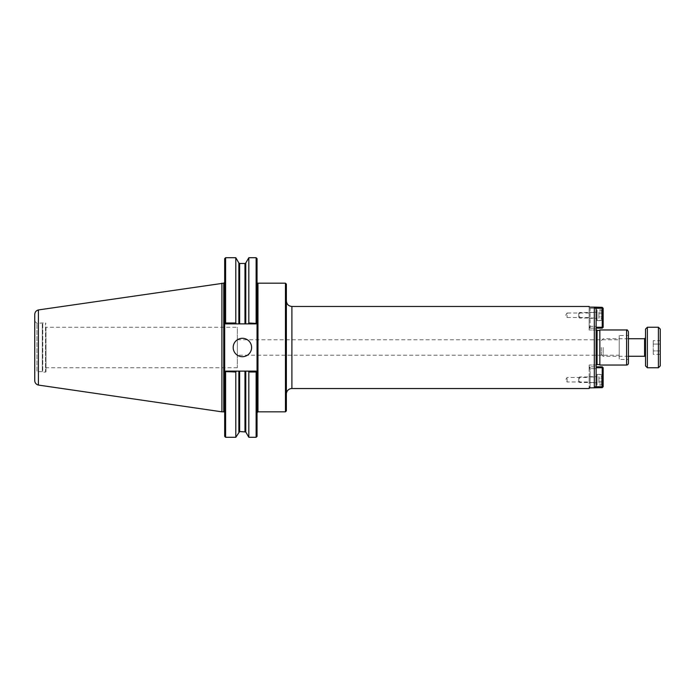 <?xml version="1.0" encoding="UTF-8"?>
<svg xmlns="http://www.w3.org/2000/svg" width="695" height="695" viewBox="0 0 695 695"><rect width="100%" height="100%" fill="white"/><g stroke="black" fill="none" stroke-linecap="round" stroke-linejoin="round"><path stroke-width="0.52" stroke-dasharray="3.48 2.61" d="M257.046 342.027L257.046 258.636M285.454 411.822L285.454 283.178M589.16 306.46L589.16 307.112L594.312 307.112L596.154 308.988L596.154 326.32L589.16 326.32L589.16 330.003L589.16 307.112L589.16 326.32L596.154 326.32L596.154 330.003L596.154 308.988L596.154 386.012L594.312 387.888L594.312 307.112M589.16 313.002L567.059 313.002L567.059 317.537L567.059 313.002L565.695 315.269L567.059 317.537L589.16 317.537L589.16 313.002L589.16 317.537M589.16 328.162L589.16 330.003L589.16 328.162L596.154 328.162L596.154 330.003L596.154 328.162L589.16 328.162M596.154 386.012L596.154 364.997L596.154 386.012M596.154 347.5L596.154 365.501L596.154 347.5M567.059 381.998L567.059 377.463L567.059 381.998L565.695 379.731L567.059 377.463L589.16 377.463L589.16 381.998L567.059 381.998M589.16 381.998L589.16 377.463M596.154 368.68L589.16 368.68L589.16 387.888L589.16 364.997L589.16 368.68L596.154 368.68M594.312 387.888L589.16 387.888L589.16 388.54M589.16 366.838L589.16 364.997L589.16 366.838L596.154 366.838L589.16 366.838M619.228 335.529L619.228 359.471L619.228 335.529L628.436 335.529L628.436 359.471L619.228 359.471M619.228 355.214L619.228 339.786L619.228 355.214L237.343 355.214L237.343 339.786L237.343 355.214M628.436 359.471L628.436 335.529M599.837 365.04L599.837 329.96M628.436 363.198L628.436 331.802M286.375 410.901L286.375 284.099M286.375 347.5L286.375 394.065L286.375 347.5M599.837 347.5L599.837 364.58L599.837 347.5M45.983 327.267L45.983 367.733L45.983 327.267L237.343 327.267L237.343 367.733L237.343 327.267M256.568 371.564L256.125 371.121L256.568 371.564L256.125 372.007L248.827 372.007L248.315 371.121L256.125 371.121L257.046 372.042L256.568 371.564M236.317 371.121L235.805 372.007L225.597 372.007L225.154 371.564L225.597 371.121L248.315 371.121M225.597 371.121L256.125 371.121L225.597 371.121L224.676 372.042L225.597 371.121M257.046 436.364L257.046 352.973M256.125 437.285L256.125 372.007M235.805 437.285L235.805 372.007M224.676 436.364L224.676 282.248L224.676 412.752L224.676 322.958L225.597 323.879L225.154 323.436L225.597 322.993L235.805 322.993L236.317 323.879L225.597 323.879L224.676 322.958L224.676 258.636M225.597 322.993L225.597 257.715M235.805 322.993L235.805 257.715M256.568 323.436L257.046 322.958L256.125 323.879L256.568 323.436L248.315 323.879L248.827 322.993L256.568 323.436M256.125 322.993L256.125 257.715M248.315 323.879L236.317 323.879M225.597 323.879L256.125 323.879L225.597 323.879M225.597 437.285L225.597 372.007M248.827 437.285L248.827 372.007M233.181 347.5A9.209 9.209 0 0 0 242.39 356.709A9.209 9.209 0 0 0 251.599 347.5A9.209 9.209 0 0 0 242.39 338.291A9.209 9.209 0 0 0 233.181 347.5M248.827 322.993L248.827 257.715M45.983 347.5L45.983 371.625L45.983 347.5M45.983 371.625A0.46 0.46 0 0 1 45.523 372.086L45.523 322.914L45.523 372.086L42.76 372.086L42.76 322.914L42.76 372.086L42.299 371.625L42.299 323.375L42.299 371.625L36.948 371.625L36.948 323.375L36.948 371.625A2.198 2.198 0 0 0 34.75 373.823L34.75 321.177L34.75 373.823M34.75 380.556L34.75 314.444M38.416 385.065L38.416 309.935M221.913 411.831L221.913 283.169M578.657 381.572L578.657 377.889L578.657 381.572L579.578 382.493L579.578 376.968L579.578 382.493L597.074 382.493L597.074 376.968L597.074 382.493M578.657 377.889L579.578 376.968L597.074 376.968M602.6 376.542L602.6 378.132L598.916 378.132L598.916 376.542L598.916 381.329L598.916 378.132L602.6 378.132L602.6 376.542L598.916 376.542M602.6 381.329L602.6 378.132L602.6 381.329L598.916 381.329L598.916 382.919L598.916 381.329L602.6 381.329L602.6 382.919L602.6 381.329M602.6 382.919L598.916 382.919M602.6 375.587L602.6 383.875L602.6 375.587L601.679 374.666L601.679 384.795L601.679 374.666L597.074 374.666L597.074 384.795L597.074 374.666M602.6 383.875L601.679 384.795L597.074 384.795M597.074 382.771L597.074 376.69L597.074 382.771L589.16 382.771L589.16 376.69L589.16 382.771M589.16 367.759L590.081 366.838L590.081 367.759L589.16 367.759L590.081 367.759L590.081 366.838L589.16 367.759L589.16 386.733L590.081 386.733L590.081 387.654L589.16 386.733L590.081 387.654L590.081 367.759L590.081 386.733L589.16 386.733L589.16 367.759M595.459 386.733L602.235 386.733L602.235 387.654L603.156 386.733L602.235 386.733L602.235 367.759L603.156 367.759L602.235 366.838L602.235 367.759L596.154 367.759M602.235 387.654L594.546 387.654M603.156 367.759L603.156 386.733M596.154 366.838L602.235 366.838M603.156 374.388L603.156 385.073L603.156 374.388L597.074 374.388L597.074 385.073L597.074 374.388M603.156 385.073L597.074 385.073M578.657 313.428L578.657 317.111L578.657 313.428L579.578 312.507L579.578 318.032L579.578 312.507L597.074 312.507L597.074 318.032L597.074 312.507M578.657 317.111L579.578 318.032L597.074 318.032M602.6 318.458L602.6 316.868L598.916 316.868L598.916 318.458L598.916 313.671L598.916 316.868L602.6 316.868L602.6 318.458L598.916 318.458M602.6 313.671L602.6 316.868L602.6 313.671L598.916 313.671L598.916 312.081L598.916 313.671L602.6 313.671L602.6 312.081L602.6 313.671M602.6 312.081L598.916 312.081M602.6 319.413L602.6 311.125L602.6 319.413L601.679 320.334L601.679 310.205L601.679 320.334L597.074 320.334L597.074 310.205L597.074 320.334M602.6 311.125L601.679 310.205L597.074 310.205M597.074 312.229L597.074 318.31L597.074 312.229L589.16 312.229L589.16 318.31L589.16 312.229M602.235 328.162L603.156 327.241L602.235 327.241L602.235 328.162L590.081 328.162L590.081 327.241L589.16 327.241L590.081 328.162L589.16 327.241L590.081 327.241L590.081 328.162L596.154 328.162M596.154 327.241L602.235 327.241L602.235 308.267L603.156 308.267L602.235 307.346L602.235 308.267L590.081 308.267L590.081 307.346L589.16 308.267L590.081 308.267L590.081 327.241L590.081 308.267L589.16 308.267L590.081 307.346L590.081 308.267L595.459 308.267M589.16 327.241L589.16 308.267L589.16 327.241M594.546 307.346L602.235 307.346M603.156 308.267L603.156 327.241M603.156 320.612L603.156 309.927L603.156 320.612L597.074 320.612L597.074 309.927L597.074 320.612M603.156 309.927L597.074 309.927M660.25 350.923L660.25 344.077L653.248 344.077L653.248 350.923L653.248 340.654L653.248 344.077L660.25 344.077L660.25 350.923L653.248 350.923L653.248 354.346L653.248 350.923L660.25 350.923L660.25 354.346L660.25 350.923M660.25 354.346L653.248 354.346M660.25 340.654L660.25 344.077L660.25 340.654L653.248 340.654M658.408 367.759L658.408 327.241M647.358 367.759L647.358 327.241M660.25 365.918L660.25 329.083M601.314 347.5L601.314 354.433L601.314 347.5M603.156 347.5L603.156 356.274L603.156 347.5M645.516 357.195L645.516 337.805L645.516 357.195M645.516 365.918L645.516 329.083M257.967 283.178L257.967 411.822M626.595 365.04L626.595 329.96M291.9 388.54L291.9 306.46M597.074 364.58L597.074 330.42M238.854 431.986L238.854 371.121M245.769 431.986L245.769 371.121M238.854 323.879L238.854 263.014M245.769 323.879L245.769 263.014M244.97 431.526L244.97 371.121M244.97 323.879L244.97 263.474M239.653 431.526L239.653 371.121M239.653 323.879L239.653 263.474M223.755 411.831L223.755 283.169M644.595 356.274L644.595 338.726M596.154 330.003L589.16 330.003L596.154 330.003M596.154 364.997L589.16 364.997L596.154 364.997M237.343 339.786L619.228 339.786M237.343 367.733L45.983 367.733M34.75 321.177L36.948 323.375L42.76 322.914L45.983 323.375M589.16 376.69L597.074 376.69M589.16 318.31L597.074 318.31M601.314 354.433L603.156 356.274L628.436 356.274M601.314 340.567L603.156 338.726L628.436 338.726"/><path stroke-width="1.04" d="M257.046 412.743L257.967 411.822L257.967 283.178A0.921 0.921 0 0 1 257.046 282.257M257.967 283.178L285.454 283.178L285.454 411.822L257.967 411.822M286.375 394.065A5.525 5.525 0 0 1 291.9 388.54L291.9 306.46L589.16 306.46L589.16 307.112L594.312 307.112L594.312 387.888L596.154 386.012L596.154 308.988L594.312 307.112L602.235 307.346L603.156 308.267L602.235 308.267L602.235 307.346M602.235 387.654L602.235 386.733L603.156 386.733L602.235 387.654L589.16 387.888L589.16 388.54L291.9 388.54M626.595 329.96L599.837 329.96L599.837 365.04L626.595 365.04A1.842 1.842 0 0 0 628.436 363.198L628.436 331.802C627.585 330.055 626.977 329.439 626.595 329.96L626.595 365.04M285.454 283.178L286.375 284.099L286.375 410.901L285.454 411.822M596.154 365.501A0.921 0.921 0 0 1 597.074 364.58L599.837 364.58M225.597 372.007L225.597 437.285L224.676 436.364L224.676 372.042L225.154 371.564L235.805 372.007L236.317 371.121L256.125 371.121L257.046 372.042L257.046 436.364L256.125 437.285L256.125 372.007L256.568 371.564L257.046 372.042L257.046 322.958L256.568 323.436L248.827 322.993L248.315 323.879L256.125 323.879L257.046 322.958L257.046 258.636L256.125 257.715L256.125 322.993M235.805 372.007L235.805 437.285L239.653 431.526L245.769 431.986L248.827 437.285L256.125 437.285M225.597 257.715L225.597 322.993L225.154 323.436L224.676 322.958L224.676 258.636L225.597 257.715L235.805 257.715L235.805 322.993L225.597 322.993M236.317 371.121L225.597 371.121L224.676 372.042L224.676 322.958L225.597 323.879L248.315 323.879M248.315 371.121L248.827 372.007L256.125 372.007M248.827 372.007L248.827 437.285M236.317 323.879L235.805 322.993M233.181 347.5A9.209 9.209 0 0 1 242.39 338.291A9.209 9.209 0 0 1 251.599 347.5A9.209 9.209 0 0 1 242.39 356.709A9.209 9.209 0 0 1 233.181 347.5M245.769 323.879L245.769 263.014L248.827 257.715L248.827 322.993M38.416 309.935C36.131 310.578 34.906 312.081 34.75 314.444L34.75 380.556A4.604 4.604 0 0 0 38.416 385.065L38.416 309.935L223.755 283.169L223.755 411.831A0.921 0.921 0 0 1 224.676 412.752M221.913 283.169L221.913 411.831L223.755 411.831M602.235 366.838L603.156 367.759L602.235 367.759L602.235 366.838L596.154 366.838M596.154 367.759L602.235 367.759L602.235 386.733L595.459 386.733M603.156 386.733L603.156 367.759M595.459 308.267L602.235 308.267L602.235 327.241L603.156 327.241L602.235 328.162L602.235 327.241L596.154 327.241M603.156 327.241L603.156 308.267M596.154 328.162L602.235 328.162M658.408 347.5L658.408 367.759L647.358 367.759L647.358 327.241L658.408 327.241L658.408 347.5M658.408 327.241L660.25 329.083L660.25 365.918L658.408 367.759M628.436 338.726L644.595 338.726L644.595 356.274A0.921 0.921 0 0 1 645.516 357.195M647.358 327.241L645.516 329.083L645.516 365.918L647.358 367.759M596.154 329.5L597.074 330.42L597.074 364.58M238.854 371.121L238.854 431.986M245.769 371.121L245.769 431.986M239.653 323.879L239.653 263.474L238.854 263.014L238.854 323.879M244.97 371.121L244.97 431.526M245.769 263.014L244.97 263.474L244.97 323.879M239.653 371.121L239.653 431.526M291.9 306.46C288.547 306.13 286.705 304.288 286.375 300.935M597.074 330.42L599.837 330.42M238.854 263.014L235.805 257.715M248.827 257.715L256.125 257.715M239.653 263.474L244.97 263.474M225.597 437.285L235.805 437.285M223.755 283.169L224.676 282.248M38.416 385.065L221.913 411.831M628.436 356.274L644.595 356.274M644.595 338.726L645.516 337.805"/></g></svg>
